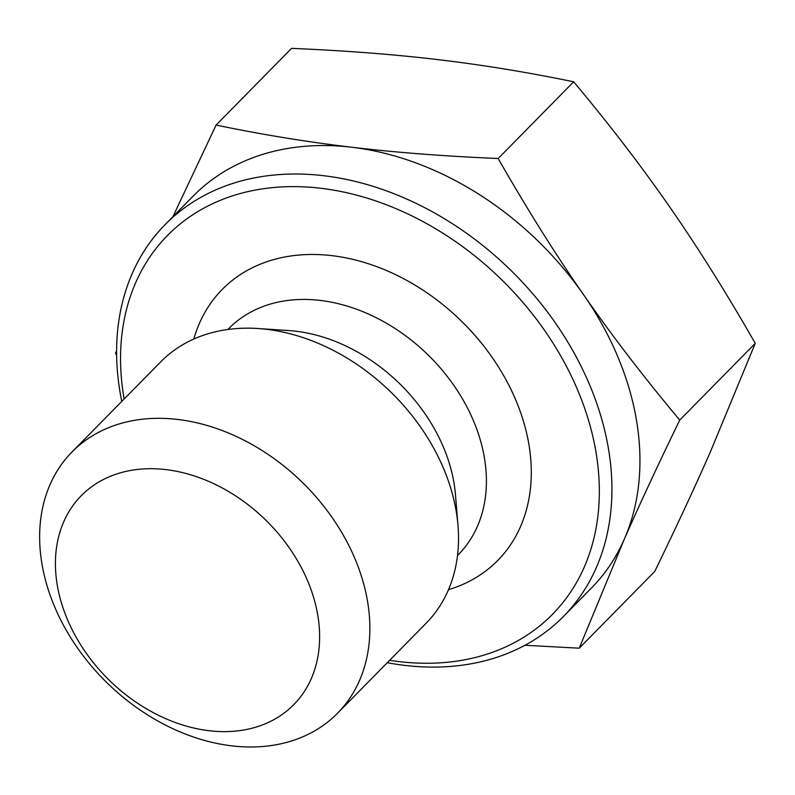 <?xml version="1.0" encoding="UTF-8"?>
<svg xmlns="http://www.w3.org/2000/svg" width="795" height="795" viewBox="0 0 795 795"><rect width="100%" height="100%" fill="white"/><g stroke="black" fill="none" stroke-linecap="round" stroke-linejoin="round"><path stroke-width="1.19" d="M172.942 216.657L216.071 125.083C262.479 134.663 307.715 142.047 351.758 147.244A279.383 209.89 -135.5 0 0 193.165 196.107L165.141 224.578A279.383 209.89 -135.5 0 0 121.774 401.405M498.167 158.513C526.757 208.538 555.228 253.943 583.59 294.746A279.383 209.89 -135.5 0 0 351.758 147.244C395.761 152.481 444.564 156.237 498.167 158.513L573.672 81.796C527.254 72.216 482.028 64.832 437.985 59.635C393.982 54.398 345.179 50.632 291.576 48.366L216.071 125.083M679.745 420.078C658.33 464.171 639.786 504 624.125 539.586A279.383 209.89 -135.5 0 0 583.59 294.746C611.912 335.579 643.96 377.357 679.745 420.078L755.25 343.361C726.66 293.335 698.179 247.931 669.817 207.127C641.505 166.294 609.457 124.517 573.672 81.796M387.274 662.712A279.383 209.89 -135.5 0 0 563.387 616.532L591.41 588.062A279.383 209.89 -135.5 0 0 624.125 539.586L579.227 648.193L524.968 645.272M116.646 355.097L115.553 353.199L116.627 350.436M579.227 648.193L654.732 571.476C676.148 527.383 694.691 487.554 710.352 451.967L755.25 343.361M124.139 399.001A270.071 202.894 44.5 0 1 320.773 188.266A270.071 202.894 44.5 0 1 596.846 457.672A270.071 202.894 44.5 0 1 389.639 660.307M563.387 616.532A279.383 209.89 -135.5 0 0 575.481 355.484A279.383 209.89 -135.5 0 0 323.734 175.715A279.383 209.89 -135.5 0 0 165.141 224.578M193.821 339.028A193.245 145.177 44.5 0 1 461.786 321.468A193.245 145.177 44.5 0 1 448.499 589.681M41.867 563.337A186.259 139.93 -135.5 0 0 166.115 725.418A186.259 139.93 -135.5 0 0 337.487 713.294A186.259 139.93 -135.5 0 0 302.895 482.913A186.259 139.93 -135.5 0 0 71.987 451.987A186.259 139.93 -135.5 0 0 41.867 563.337M57.2 584.722A149.003 111.946 44.5 0 1 233.919 494.798A149.003 111.946 44.5 0 1 271.363 720.976A149.003 111.946 44.5 0 1 57.2 584.722M71.987 451.987L160.689 361.874A186.259 139.93 44.5 0 1 257.878 328.514A186.259 139.93 44.5 0 1 457.99 525.465A186.259 139.93 44.5 0 1 426.18 623.181L337.487 713.294M227.887 329.468A161.107 121.029 44.5 0 1 428.475 355.315A161.107 121.029 44.5 0 1 457.513 555.476M257.878 328.514L288.665 330.551A155.244 116.627 44.5 0 1 455.456 494.709L457.99 525.465"/></g></svg>
